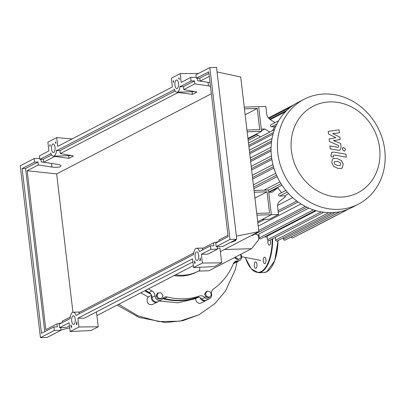 <?xml version="1.0" encoding="UTF-8"?>
<svg xmlns="http://www.w3.org/2000/svg" width="405" height="405" viewBox="0 0 405 405"><rect width="100%" height="100%" fill="white"/><g stroke="black" fill="none" stroke-linecap="round" stroke-linejoin="round"><path stroke-width="0.61" d="M254.244 192.208L267.037 191.813L269.527 213L256.735 213.394M254.937 198.085L267.037 191.813M254.041 190.456L268.454 190.011L271.355 214.701L256.942 215.146M257.717 221.768L271.355 214.701L268.717 192.253L272.297 192.147L277.81 187.728A54.574 48.428 62.6 0 0 281.591 192.704M163.018 298.374A67.837 60.198 62.6 0 0 180.033 300.358A67.837 60.198 62.6 0 0 180.863 300.328M224.375 249.526L251.611 248.685L258.704 239.664L258.177 235.163M251.611 248.685L208.99 270.768L198.379 271.092M175.522 274.838A44.879 39.827 62.6 0 0 198.04 271.274A44.879 39.827 62.6 0 0 199.731 270.337L199.756 267.295M198.04 271.274L196.567 272.033A44.879 39.827 -117.4 0 1 174.054 275.597M209.582 297.27L206.585 296.521L205.441 293.417L207.294 291.058L210.291 291.808L211.435 294.916L209.582 297.27L208.732 297.716L205.735 296.966L206.585 296.521M205.735 296.966L204.586 293.858L205.441 293.417M204.586 293.858L206.444 291.504L207.294 291.058M240.681 254.345L241.167 257.646L238.758 259.347L235.968 257.808L235.857 256.846M235.968 257.808L235.118 258.248L237.907 259.787L238.758 259.347M235.118 258.248L235.006 257.286M158.78 298.515L156.948 295.756L158.122 292.901L161.119 292.81L162.952 295.569L161.782 298.424L158.78 298.515L157.925 298.956L156.097 296.197L156.948 295.756M156.097 296.197L157.267 293.347L158.122 292.901M157.925 298.956L160.927 298.865L161.782 298.424M145.137 290.577A67.837 60.198 62.6 0 0 150.518 293.605M199.609 295.994L196.673 297.518A5.386 4.779 -117.4 0 1 201.872 299.052L204.808 297.528A5.386 4.779 62.6 0 0 199.609 295.994A68.197 60.517 -117.4 0 1 167.341 296.986A5.386 4.779 62.6 0 0 164.187 297.326A5.386 4.779 62.6 0 0 162.537 298.834A4.485 3.984 -117.4 0 1 161.165 300.09A4.485 3.984 -117.4 0 1 155.009 295.852A5.386 4.779 62.6 0 0 151.986 290.917A68.197 60.517 -117.4 0 1 148.473 288.851M196.673 297.518A68.197 60.517 -117.4 0 1 164.4 298.51L167.341 296.986M162.871 298.384A5.386 4.779 -117.4 0 1 164.4 298.51M234.1 262.455A5.386 4.779 -117.4 0 1 234.753 262.45L237.694 260.926A5.386 4.779 62.6 0 0 235.416 261.397A5.386 4.779 62.6 0 0 233.356 263.69A68.197 60.517 -117.4 0 1 213.43 289.023A5.386 4.779 62.6 0 0 211.587 294.111A4.485 3.984 -117.4 0 1 209.653 298.591A4.485 3.984 -117.4 0 1 204.808 297.528M151.986 290.917L149.05 292.44A5.386 4.779 -117.4 0 1 152.067 297.376L155.009 295.852M149.05 292.44A68.197 60.517 -117.4 0 1 145.532 290.375M240.808 254.279A4.485 3.984 -117.4 0 1 239.593 260.531L236.652 262.055A4.485 3.984 -117.4 0 1 234.753 262.45M209.653 298.591L206.712 300.115A4.485 3.984 -117.4 0 1 201.872 299.052M161.165 300.09L158.223 301.614A4.485 3.984 -117.4 0 1 152.067 297.376M239.593 260.531A4.485 3.984 -117.4 0 1 237.694 260.926M291.428 150.852A48.721 43.234 62.6 0 0 341.116 197.083A48.721 43.234 62.6 0 0 379.622 148.129A48.721 43.234 62.6 0 0 329.933 101.898A48.721 43.234 62.6 0 0 291.428 150.852M277.835 153.333A59.059 52.412 62.6 0 0 358.466 204.125A59.059 52.412 62.6 0 0 384.75 150.037A59.059 52.412 62.6 0 0 304.12 99.245A59.059 52.412 62.6 0 0 277.835 153.333M304.12 99.245L297.771 102.536A59.059 52.412 62.6 0 0 294.415 104.455A59.059 52.412 62.6 0 0 286.907 110.317A59.059 52.412 62.6 0 0 278.488 121.019A59.059 52.412 62.6 0 0 274.327 129.995A59.059 52.412 62.6 0 0 271.973 138.915A59.059 52.412 62.6 0 0 271.077 147.79A59.059 52.412 62.6 0 0 271.487 156.624A59.059 52.412 62.6 0 0 273.147 165.417A59.059 52.412 62.6 0 0 276.114 174.175A59.059 52.412 62.6 0 0 280.538 182.883A59.059 52.412 62.6 0 0 286.77 191.54A59.059 52.412 62.6 0 0 297.64 201.649A59.059 52.412 62.6 0 0 306.464 207.006A59.059 52.412 62.6 0 0 315.06 210.413A59.059 52.412 62.6 0 0 323.474 212.24A59.059 52.412 62.6 0 0 331.72 212.665A59.059 52.412 62.6 0 0 339.81 211.739A59.059 52.412 62.6 0 0 347.733 209.405A59.059 52.412 62.6 0 0 352.112 207.416L358.466 204.125M321.241 211.896L267.563 239.709L267.143 236.15L316.183 210.737M313.399 209.881L259.301 237.912L258.846 234.024L308.848 208.114M258.228 226.101L301.001 203.938M277.622 205.421L292.678 197.615M288.699 193.701L284.487 195.888A54.574 48.428 62.6 0 0 285.333 196.734L279.89 201.093A7.179 6.374 62.6 0 0 277.633 207.056L278.508 214.483L269.249 219.277L262.096 219.5L271.355 214.701L278.508 214.483M269.092 192.243L277.81 187.728M281.971 185.151L268.692 192.026M277.187 176.6L253.834 188.7M273.896 168.055L252.7 179.035M271.892 159.514L251.637 170.009M271.082 150.994L250.649 161.58M271.446 142.525L249.733 153.773M273.031 134.166L248.898 146.671M275.891 126.082L274.686 126.704A54.574 48.428 62.6 0 0 272.489 130.668M258.056 135.326L248.164 140.449M285.889 190.477L279.035 194.025A1.078 0.957 62.6 0 0 279.658 196.035L284.487 195.888M261.498 130.769L264.88 129.018L261.306 129.124L258.668 106.682L265.817 106.459L266.687 113.881A7.179 6.374 62.6 0 0 270.327 119.667L275.091 122.629M278.62 120.796L270.904 124.796A1.078 0.957 62.6 0 0 271.522 126.805L274.686 126.704M264.88 129.018L269.791 132.065M256.183 134.161L260.531 136.865M340.033 211.658L285.069 240.14A1.078 0.957 -117.4 0 1 283.596 239.213L283.429 237.786M347.814 209.37L292.845 237.846A1.078 0.957 -117.4 0 1 291.377 236.92L291.372 236.874M348.644 209.036L300.444 234.009A1.078 0.957 -117.4 0 1 300.07 234.105M275.334 237.365L275.658 240.124A1.078 0.957 62.6 0 0 277.126 241.051L331.923 212.66M251.485 235.477A1.078 0.957 62.6 0 0 252.33 235.492L306.899 207.218M259.301 237.912A1.078 0.957 62.6 0 0 260.774 238.839L315.424 210.519M267.563 239.709A1.078 0.957 62.6 0 0 269.031 240.631L323.757 212.281M340.362 165.275L340.696 163.979L340.043 162.526L337.243 161.372L334.586 161.575L334.246 162.85L334.905 164.324L337.724 165.483L340.094 165.473M334.849 161.382L334.586 161.575M341.41 160.522L336.894 158.421L333.29 158.552L332.677 158.998L331.725 162.41L333.538 166.333L338.074 168.434L341.653 168.298L342.271 167.857L343.222 164.42L341.41 160.522M345.931 154.204L333.786 152.083L332.024 152.28L330.976 154.973L331.174 156.654L333.548 157.069L333.674 155.105L334.302 155.064L346.275 157.155L345.931 154.204M342.26 149.344L344.134 151.08L344.766 150.918L345.581 149.237L343.713 147.501L343.075 147.663L342.26 149.344M328.511 133.974L335.856 137.68L329.093 138.925L329.397 141.507L338.55 145.491L338.398 147.238L337.77 147.278L329.908 145.927L330.252 148.878L338.302 150.26L340.053 150.058L341.096 147.354L340.63 143.441L333.502 140.697L340.165 139.477L339.891 137.168L332.667 133.549L339.385 132.855L339.025 129.808L328.207 131.392L328.511 133.974M246.944 130.061L259.737 129.666L257.246 108.484L244.458 108.879M245.147 114.752L257.246 108.484M247.151 131.817L261.569 131.372L258.668 106.682L244.25 107.122M247.931 138.439L261.569 131.372M236.272 262.222A4.485 3.984 -117.4 0 1 235.918 262.435A4.485 3.984 -117.4 0 1 233.827 262.815M198.156 297.29L195.488 298.677L177.876 302.808L159.383 301.011M197.579 297.316A68.197 60.517 -117.4 0 1 162.673 298.632M151.571 295.23L148.22 296.966L140.748 292.856M151.004 294.222A68.197 60.517 -117.4 0 1 144.798 290.755M206.332 300.282A4.485 3.984 -117.4 0 1 205.978 300.495L200.662 303.224L199.103 303.401L196.896 302.12L196.233 301.188L195.488 298.677M205.978 300.495A4.485 3.984 -117.4 0 1 200.121 297.756M157.844 301.781A4.485 3.984 -117.4 0 1 157.489 301.993L152.067 304.676L149.318 304.383L147.982 303.229L147.278 301.796L147.066 299.963L147.425 298.288L148.22 296.966M157.489 301.993A4.485 3.984 -117.4 0 1 152.634 300.91A4.485 3.984 -117.4 0 1 151.748 295.696M270.257 239.998A3.23 1.372 88.2 0 1 269.588 245.111A3.23 1.372 88.2 0 1 269.315 245.182A3.23 1.372 88.2 0 1 267.958 240.464M256.962 264.414A3.23 1.372 88.2 0 1 255.737 268.328A3.23 1.372 88.2 0 1 254.315 265.781A3.23 1.372 88.2 0 1 255.54 261.868A3.23 1.372 88.2 0 1 256.962 264.414M265.31 257.717A3.23 1.372 88.2 0 1 265.979 261.326A3.23 1.372 88.2 0 1 264.733 263.665A3.23 1.372 88.2 0 1 263.964 263.154A3.23 1.372 88.2 0 1 263.296 259.544A3.23 1.372 88.2 0 1 264.536 257.205A3.23 1.372 88.2 0 1 265.31 257.717M51.506 149.167A4.308 1.828 88.2 0 1 53.136 143.947A4.308 1.828 88.2 0 1 55.034 147.339A4.308 1.828 88.2 0 1 53.404 152.558A4.308 1.828 88.2 0 1 51.506 149.167M174.955 85.202A4.308 1.828 88.2 0 1 176.585 79.982A4.308 1.828 88.2 0 1 178.483 83.374A4.308 1.828 88.2 0 1 176.853 88.594A4.308 1.828 88.2 0 1 174.955 85.202M71.695 321.018A4.308 1.828 88.2 0 1 73.325 315.799A4.308 1.828 88.2 0 1 75.219 319.191A4.308 1.828 88.2 0 1 73.589 324.41A4.308 1.828 88.2 0 1 71.695 321.018M195.144 257.053A4.308 1.828 88.2 0 1 196.774 251.834A4.308 1.828 88.2 0 1 198.673 255.226A4.308 1.828 88.2 0 1 197.038 260.445A4.308 1.828 88.2 0 1 195.144 257.053M196.359 78.266L208.777 71.832L228.142 236.667L215.723 243.101L216.133 246.61L230.02 239.416L209.836 67.564L195.944 74.758L196.359 78.266L199.802 78.16L200.146 81.101L210.048 82.645M210.463 86.184L194.856 83.845L194.511 80.899L191.069 81.005L190.654 77.497L196.248 77.325M197.458 78.231L197.761 80.797L209.795 82.605M234.789 240.206L235.887 240.286C235.629 240.757 233.746 241.512 230.243 242.56M216.133 246.61L222.826 246.402L236.717 239.208L216.528 67.357L209.836 67.564M227.98 235.31L218.821 240.054L218.978 241.415M217.237 246.574L217.536 249.146L210.843 249.353L210.433 245.845L213.875 245.739L213.531 242.792L218.472 241.679M194.856 83.845L183.769 89.591L183.419 86.645L180.114 86.68L191.069 81.005M178.134 92.148L178.17 92.487L192.39 94.35L196.926 92.001L183.769 89.591M178.17 92.487L60.315 153.556L73.477 155.96L68.941 158.315L54.721 156.452L43.634 162.197L57.221 164.319C59.621 164.724 60.917 165.265 61.109 165.939C60.284 167.245 57.221 167.614 51.931 167.057L38.338 164.941L27.155 170.738L56.665 173.897L72.92 312.25M211.349 93.752L56.665 173.897M209.309 76.358L200.146 81.101M190.654 77.497L181.177 82.412L180.144 73.644L171.33 78.211L172.358 86.979L57.728 146.377L56.695 137.609L47.876 142.175L48.909 150.944L39.427 155.854L39.842 159.362L50.797 153.687L50.716 153.014A7.897 3.351 -91.8 0 0 53.511 156.148A7.897 3.351 -91.8 0 0 56.584 149.977L56.665 150.645L174.246 89.723L174.165 89.049A7.897 3.351 -91.8 0 0 176.965 92.183A7.897 3.351 -91.8 0 0 180.033 86.012L180.114 86.68M183.419 86.645L194.511 80.899M60.72 327.675L61.018 330.242L54.326 330.45L53.916 326.941L57.358 326.835L57.014 323.894L45.826 329.69L27.155 170.738M57.014 323.894L61.96 322.775M70.293 317.009L62.304 321.15L62.461 322.512M193.747 253.044L78.99 312.508L79.147 313.865M213.531 242.792L202.439 248.543L202.601 249.9M210.433 245.845L199.503 251.505A7.897 3.351 -91.8 0 0 196.663 248.245A7.897 3.351 -91.8 0 0 193.58 254.573L76.054 315.47A7.897 3.351 -91.8 0 0 73.214 312.209A7.897 3.351 -91.8 0 0 70.131 318.538L59.206 324.202L59.616 327.706L69.098 322.795L70.126 331.563L78.945 326.997L77.912 318.229L192.547 258.83L193.575 267.599L202.394 263.032L201.366 254.264L210.843 249.353M194.638 263.326L194.354 260.901A7.897 3.351 -91.8 0 0 195.382 262.946L194.638 263.326M77.056 324.253L76.317 324.638A7.897 3.351 -91.8 0 0 76.773 321.828L77.056 324.253M71.189 327.291L70.905 324.866A7.897 3.351 -91.8 0 0 71.928 326.911L71.189 327.291M200.505 260.288L199.766 260.673A7.897 3.351 -91.8 0 0 200.222 257.863L200.505 260.288M179.081 77.912L179.273 79.522A7.897 3.351 -91.8 0 0 178.661 78.13L179.081 77.912M55.217 142.109L55.632 141.892L55.819 143.486A7.897 3.351 -91.8 0 0 55.217 142.109L55.662 142.125M50.185 144.717A7.897 3.351 -91.8 0 0 49.957 146.529L49.764 144.934L50.185 144.717M173.213 80.954L173.634 80.737A7.897 3.351 -91.8 0 0 173.406 82.564L173.213 80.954L173.598 80.934M230.02 239.416L236.717 239.208M201.366 254.264L207.795 254.193L217.536 249.146M39.842 159.362L43.284 159.256L43.634 162.197M40.94 159.327L41.244 161.899L53.278 163.706M38.338 164.941L37.994 162L34.552 162.106L34.136 158.598L39.73 158.426M59.616 327.706L66.314 327.503L69.457 325.873M34.136 158.598L20.25 165.792L40.439 337.643L54.326 330.45M40.439 337.643L47.132 337.436L61.018 330.242M53.916 326.941L41.497 333.376L22.133 168.541L34.552 162.106M44.752 331.69L25.576 168.434L22.133 168.541M25.576 168.434L37.994 162M54.721 156.452L54.68 156.112M43.284 159.256L51.648 154.923M50.139 144.95L49.764 144.934M56.665 150.645L59.97 150.609L60.315 153.556M199.802 78.16L208.96 73.411M176.965 92.183L193.798 91.662A7.897 3.351 -91.8 0 0 194.365 91.53M192.081 91.717L192.39 94.35M68.632 155.677L68.941 158.315M53.511 156.148L70.349 155.626A7.897 3.351 -91.8 0 0 70.91 155.495M59.97 150.609L175.097 90.958M178.661 78.13L179.106 78.119M202.394 263.032L221.682 262.825L219.94 248.002L217.465 248.528M221.682 262.825L214.453 266.566L193.575 267.599M78.945 326.997L98.233 326.789L96.491 311.966L96.162 312.032M98.233 326.789L91.003 330.531L70.126 331.563M77.912 318.229L84.341 318.158L192.907 261.908M198.48 73.447L180.144 73.644M217.07 71.963L240.712 77.001L258.876 231.645L236.358 236.155M56.695 137.609L72.08 138.94M60.993 329.994L69.685 327.832M96.916 315.566L193.342 265.604M220.366 251.601L258.876 231.645M255.236 233.989A54.574 48.428 62.6 0 0 258.998 235.325M264.789 236.758A54.574 48.428 62.6 0 0 267.259 237.148M275.051 237.512A54.574 48.428 62.6 0 0 275.349 237.502M287.256 192.097L279.658 196.035M276.853 124.041L271.522 126.805M256.699 134.485L247.997 138.996M335.294 212.428L283.596 239.213M340.089 211.678L291.377 236.92M328.647 212.665L275.658 240.124M273.486 166.657L252.523 177.522M276.544 175.178L253.641 187.044M281.014 183.662L268.475 190.163M271.679 158.117L251.47 168.586M285.459 111.765L270.277 119.632M290.451 107.244L268.834 118.447M296.789 201.017L278.063 210.721M305.248 206.388L258.739 230.485M271.056 149.556L250.487 160.213M271.639 140.996L249.571 152.432M273.512 132.465L248.736 145.304M237.117 261.812L235.249 269.851L225.408 291.149L214.913 303.553L199.209 314.675L179.744 321.185L158.79 321.585L137.918 315.814L118.7 304.276M245.455 257.848A35.544 15.076 -91.8 0 0 261.169 271.568A35.544 15.076 -91.8 0 0 272.2 238.99M245.4 257.833L251.201 268.844L258.522 272.722A35.903 15.228 -91.8 0 0 261.539 271.907A35.903 15.228 -91.8 0 0 272.681 238.742M278.068 240.565L274.757 260.597L266.86 271.714L263.726 272.56A35.903 15.228 -91.8 0 0 266.738 271.745A35.903 15.228 -91.8 0 0 277.86 240.671M270.849 267.994A35.544 15.076 -91.8 0 0 278.033 240.58M208.028 82.402L208.448 85.961M51.511 163.498L51.931 167.057M267.27 237.208L264.683 236.809M259.013 235.427L255.104 234.055M252.264 175.325L272.945 164.612M253.383 184.852L275.739 173.264M264.004 190.148L279.946 181.885M271.406 155.925L251.211 166.389M269.674 119.207L286.998 110.231M268.388 117.936L294.445 104.434M298.136 202.009L278.25 212.311M264.526 219.424L257.848 222.882M271.097 147.207L250.229 158.021M272.054 138.449L249.313 150.235M274.448 129.651L248.478 143.107M274.975 237.553L275.354 237.538M341.157 168.556L341.653 168.298M332.794 158.811L333.29 158.552M331.528 152.538L332.024 152.28M342.579 147.921L343.075 147.663M344.27 151.176L344.766 150.918M339.557 150.316L340.053 150.058M233.32 263.782L235.918 262.435M117.161 305.076L138.961 317.393L165.367 322.547L182.837 320.694L199.194 314.68M241.613 256.714L260.633 260.42M263.726 272.56L258.522 272.722M203.416 248.037L196.663 248.245M79.967 312.002L73.214 312.209"/></g></svg>
